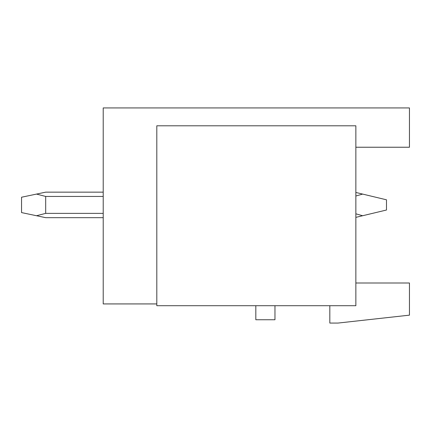 <?xml version="1.0" encoding="UTF-8"?>
<svg xmlns="http://www.w3.org/2000/svg" width="431" height="431" viewBox="0 0 431 431"><rect width="100%" height="100%" fill="white"/><g stroke="black" fill="none" stroke-linecap="round" stroke-linejoin="round"><path stroke-width="0.65" d="M156.803 303.925L103.214 303.925L103.214 107.933L409.45 107.933L409.45 147.235L355.861 147.235L355.861 192.458L362.638 194.085L355.861 196.003M329.828 305.714L329.828 323.067L337.996 323.067L409.45 315.153L409.45 283L355.861 283L355.861 217.364L362.638 215.737L355.861 213.819M255.702 305.714A2.554 2.554 0 0 1 255.82 306.479L255.82 319.748L274.962 319.748L274.962 306.479A2.554 2.554 0 0 1 275.08 305.714M355.861 305.714L355.861 125.798L156.803 125.798L156.803 305.714L355.861 305.714M362.638 194.085L386.483 199.806L386.483 210.016L362.638 215.737M103.214 217.671L45.691 217.671L36.506 215.737L45.691 213.372L103.214 213.372M103.214 192.151L45.691 192.151L36.506 194.085L45.691 196.444L45.691 213.372M36.506 194.085L21.55 197.226L21.55 212.591L36.506 215.737M103.214 196.444L45.691 196.444"/></g></svg>
